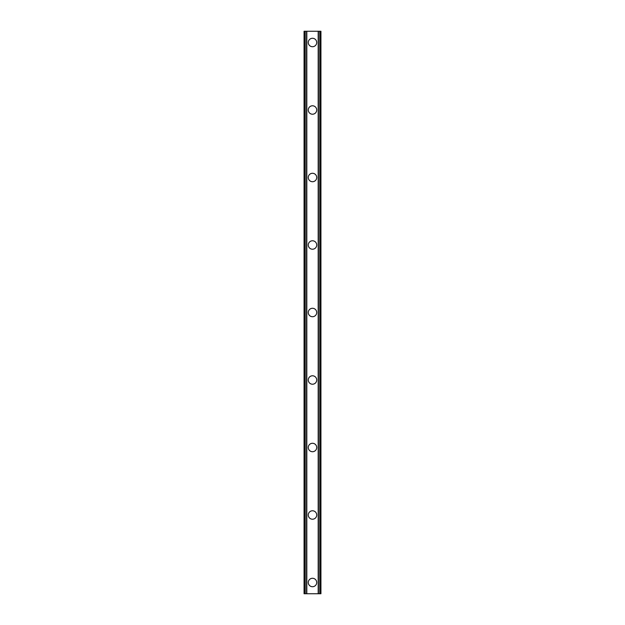 <?xml version="1.0" encoding="UTF-8"?>
<svg xmlns="http://www.w3.org/2000/svg" width="625" height="625" viewBox="0 0 625 625"><rect width="100%" height="100%" fill="white"/><g stroke="black" fill="none" stroke-linecap="round" stroke-linejoin="round"><path stroke-width="0.94" d="M308.281 582.5A4.219 4.219 0 0 1 312.5 578.281A4.219 4.219 0 0 1 316.719 582.5A4.219 4.219 0 0 1 312.5 586.719A4.219 4.219 0 0 1 308.281 582.5M308.281 515A4.219 4.219 0 0 1 312.5 510.781A4.219 4.219 0 0 1 316.719 515A4.219 4.219 0 0 1 312.5 519.219A4.219 4.219 0 0 1 308.281 515M308.281 447.5A4.219 4.219 0 0 1 312.5 443.281A4.219 4.219 0 0 1 316.719 447.5A4.219 4.219 0 0 1 312.5 451.719A4.219 4.219 0 0 1 308.281 447.5M308.281 380A4.219 4.219 0 0 1 312.5 375.781A4.219 4.219 0 0 1 316.719 380A4.219 4.219 0 0 1 312.5 384.219A4.219 4.219 0 0 1 308.281 380M308.281 312.5A4.219 4.219 0 0 1 312.5 308.281A4.219 4.219 0 0 1 316.719 312.5A4.219 4.219 0 0 1 312.5 316.719A4.219 4.219 0 0 1 308.281 312.5M308.281 245A4.219 4.219 0 0 1 312.5 240.781A4.219 4.219 0 0 1 316.719 245A4.219 4.219 0 0 1 312.5 249.219A4.219 4.219 0 0 1 308.281 245M308.281 177.5A4.219 4.219 0 0 1 312.5 173.281A4.219 4.219 0 0 1 316.719 177.5A4.219 4.219 0 0 1 312.5 181.719A4.219 4.219 0 0 1 308.281 177.5M308.281 110A4.219 4.219 0 0 1 312.5 105.781A4.219 4.219 0 0 1 316.719 110A4.219 4.219 0 0 1 312.5 114.219A4.219 4.219 0 0 1 308.281 110M308.281 42.5A4.219 4.219 0 0 1 312.5 38.281A4.219 4.219 0 0 1 316.719 42.5A4.219 4.219 0 0 1 312.5 46.719A4.219 4.219 0 0 1 308.281 42.5M320.461 31.25L304.062 31.25L304.062 593.75L320.938 593.75L320.938 31.25L320.461 31.25L320.461 593.75M304.062 31.25L304.062 593.75M306.57 31.25L306.57 593.75M306.781 31.25L306.781 593.75M306.82 31.25L306.82 593.75M318.18 31.25L318.18 593.75M318.219 31.25L318.219 593.75M318.43 31.25L318.43 593.75M304.383 31.25L304.383 593.75M304.539 31.25L304.539 593.75M304.844 31.25L304.844 593.75M304.875 31.25L304.875 593.75M305.211 31.25L305.211 593.75M319.789 31.25L319.789 593.75M320.125 31.25L320.125 593.75M320.156 31.25L320.156 593.75M320.617 31.25L320.617 593.75"/></g></svg>
